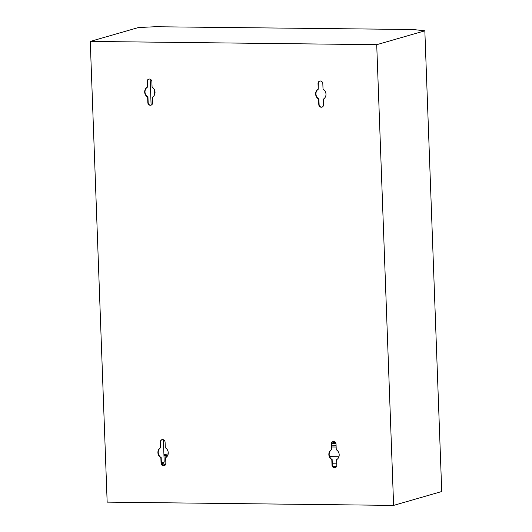 <?xml version="1.0" encoding="UTF-8"?>
<svg xmlns="http://www.w3.org/2000/svg" width="532" height="532" viewBox="0 0 532 532"><rect width="100%" height="100%" fill="white"/><g stroke="black" fill="none" stroke-linecap="round" stroke-linejoin="round"><path stroke-width="0.8" d="M331.436 449.666L331.237 444.12A2.62 2.387 73.9 0 1 332.912 441.627A2.62 2.387 73.9 0 1 336.038 444.173L336.244 449.726A5.646 5.14 73.9 0 1 339.197 454.72A5.646 5.14 73.9 0 1 336.61 459.661L336.809 465.207A2.62 2.387 73.9 0 1 335.133 467.701A2.62 2.387 73.9 0 1 332.008 465.154L331.802 459.601A5.646 5.14 73.9 0 1 328.849 454.607A5.646 5.14 73.9 0 1 331.436 449.666L331.556 444.027A2.62 2.387 73.9 0 1 333.072 441.587M335.293 467.648A2.62 2.387 73.9 0 1 332.327 465.061L332.128 459.508A5.646 5.14 73.9 0 1 329.168 454.514A5.646 5.14 73.9 0 1 331.762 449.573M160.491 447.718L160.292 442.172A2.62 2.387 73.9 0 1 161.967 439.678A2.62 2.387 73.9 0 1 165.093 442.225L165.299 447.771A5.646 5.14 73.9 0 1 168.252 452.772A5.646 5.14 73.9 0 1 165.665 457.706L165.864 463.259A2.62 2.387 73.9 0 1 164.189 465.746A2.62 2.387 73.9 0 1 161.063 463.199L160.857 457.653A5.646 5.14 73.9 0 1 157.904 452.652A5.646 5.14 73.9 0 1 160.491 447.718L160.611 442.079A2.62 2.387 73.9 0 1 162.127 439.638M164.348 465.693A2.62 2.387 73.9 0 1 161.382 463.106L161.176 457.56A5.646 5.14 73.9 0 1 158.223 452.559A5.646 5.14 73.9 0 1 160.817 447.625M147.271 87.162L147.071 81.615A2.62 2.387 73.9 0 1 148.747 79.122A2.62 2.387 73.9 0 1 151.873 81.669L152.079 87.215A5.646 5.14 73.9 0 1 155.031 92.216A5.646 5.14 73.9 0 1 152.438 97.15L152.644 102.703A2.62 2.387 73.9 0 1 150.968 105.19A2.62 2.387 73.9 0 1 147.836 102.649L147.637 97.097A5.646 5.14 73.9 0 1 144.684 92.096A5.646 5.14 73.9 0 1 147.271 87.162L147.391 81.522A2.62 2.387 73.9 0 1 148.907 79.082M150.157 79.188L151.108 105.143A2.62 2.387 73.9 0 1 148.162 102.556L147.956 97.004A5.646 5.14 73.9 0 1 145.003 92.009A5.646 5.14 73.9 0 1 147.59 87.068M318.216 89.117L318.016 83.564A2.62 2.387 73.9 0 1 319.692 81.077A2.62 2.387 73.9 0 1 322.818 83.617L323.024 89.17A5.646 5.14 73.9 0 1 325.976 94.171A5.646 5.14 73.9 0 1 323.389 99.105L323.589 104.651A2.62 2.387 73.9 0 1 321.913 107.145A2.62 2.387 73.9 0 1 318.788 104.598L318.582 99.052A5.646 5.14 73.9 0 1 315.629 94.051A5.646 5.14 73.9 0 1 318.216 89.117L318.336 83.471A2.62 2.387 73.9 0 1 319.852 81.03M322.073 107.092A2.62 2.387 73.9 0 1 319.107 104.505L318.901 98.959A5.646 5.14 73.9 0 1 315.948 93.958A5.646 5.14 73.9 0 1 318.542 89.024M157.924 26.6L138.387 27.551L90.267 41.423L376.716 44.688L393.613 505.4L441.733 491.528L424.842 30.823L413.145 29.513L157.931 26.76M376.716 44.688L424.842 30.823M90.267 41.423L107.158 502.128L393.613 505.4M161.376 462.946L164.202 462.135L163.377 439.745M162.499 465.261L162.4 462.654M336.63 466.305L332.64 466.258M165.685 464.35L163.849 464.33L163.776 462.255M154.559 94.756L154.373 89.669M332.281 463.784L336.763 463.838M165.838 463.758L163.849 464.33M163.929 454.687L168.185 453.896M163.949 455.306L166.849 456.762M167.766 455.352L164.308 455.312M336.078 445.211L331.596 445.164M331.662 446.98L336.144 447.026M332.946 442.957L333.365 442.198L335.16 442.218L333.365 442.198L333.172 441.573M329.634 456.636L338.924 456.742M331.582 443.548L335.958 443.602M335.739 442.99L331.735 442.943"/></g></svg>
